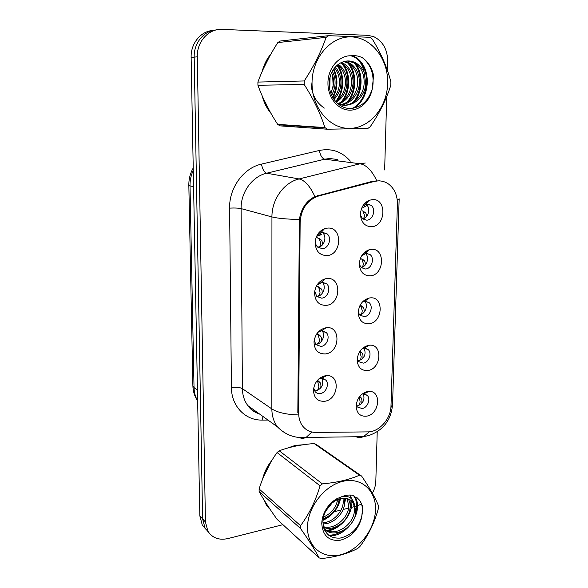 <?xml version="1.0" encoding="UTF-8"?>
<svg xmlns="http://www.w3.org/2000/svg" width="588" height="588" viewBox="0 0 588 588"><rect width="100%" height="100%" fill="white"/><g stroke="black" fill="none" stroke-linecap="round" stroke-linejoin="round"><path stroke-width="0.88" d="M326.259 305.37C318.689 305.385 314.793 301.071 314.573 292.434C315.587 285.268 319.196 280.719 325.407 278.786L326.641 278.58C341.826 276.36 341.29 304.15 326.259 305.37M314.727 291.104L316.756 296.462L321.709 298.182C327.817 297.756 331.279 287.877 326.73 283.879L321.923 282.24L317.167 284.805M325.561 353.91C318.13 354.16 314.279 350.117 314.007 341.768C315.161 334.065 319.137 329.405 325.936 327.773L326.142 327.751C341.011 325.421 340.283 352.278 325.561 353.91M314.183 340.246L315.91 344.634L321.077 346.442C326.921 345.847 330.434 336.571 326.303 332.617L321.408 330.875L318.034 332.227M324.877 401.251C317.571 401.736 313.764 397.936 313.455 389.851C314.558 382.274 318.49 377.577 325.245 375.761L326.693 375.622C340.526 374.637 338.673 399.377 324.877 401.251M313.676 388.073L315.131 391.674C316.52 393.24 318.292 393.857 320.453 393.526C326.068 392.784 329.603 384.023 325.855 380.135L321.518 378.268L318.872 378.907M326.972 255.596C319.247 255.346 315.315 250.745 315.161 241.786C316.013 235.391 319.115 231.04 324.473 228.747L327.369 228.115C342.738 226.336 342.194 254.832 326.972 255.596M315.337 240.367L315.33 240.47C315.161 243.204 315.947 245.416 317.674 247.1L322.364 248.702C328.758 248.459 332.147 237.875 327.104 233.87L322.584 232.356L320.857 232.73L316.351 236.891M370.352 275.823C363.818 275.868 360.143 272.104 359.327 264.541C359.702 256.985 363.039 252.039 369.33 249.694L371.021 249.386C385.493 247.474 384.677 274.897 370.352 275.823M359.327 264.409L361.297 267.628L365.567 269.003C371.66 268.687 374.923 258.272 370.08 254.575L365.949 253.274L362.267 254.876M369.132 323.738C362.642 323.973 359.003 320.394 358.232 313C358.79 304.951 362.502 299.954 369.374 297.998L369.786 297.94C384.096 295.624 383.288 322.386 369.132 323.738M358.232 312.316L359.9 315.175L364.413 316.638C370.242 316.16 373.578 306.392 369.168 302.688L364.788 301.291L362.193 302.21M367.941 370.491C361.495 370.918 357.901 367.522 357.159 360.297C357.791 352.234 361.598 347.243 368.58 345.318L369.308 345.229C382.964 343.605 381.487 368.838 367.941 370.491M357.181 359.15L358.584 361.605L363.288 363.141C368.889 362.502 372.255 353.3 368.235 349.625L364.082 348.103L362.179 348.574M366.772 416.142C360.385 416.752 356.835 413.526 356.108 406.477C356.754 398.613 360.517 393.637 367.404 391.557L369.124 391.395C381.884 390.8 379.569 414.239 366.772 416.142M356.174 404.919L357.328 406.97L362.186 408.542C367.581 407.771 370.969 399.054 367.287 395.43L363.568 393.813L362.157 393.997M371.601 226.718C365.03 226.556 361.319 222.609 360.459 214.885C360.657 207.887 363.568 203.029 369.176 200.317L372.292 199.611C386.933 198.134 386.088 226.233 371.601 226.718M360.481 215.429L362.767 218.934L366.75 220.184C373.13 220.059 376.291 208.894 370.962 205.234L367.14 204.058L365.288 204.484L362.473 206.491M322.18 282.218C326.663 286.216 323.209 295.94 317.175 296.352L316.689 296.389M322.062 330.831C325.767 334.947 322.209 343.642 316.594 344.208L315.609 344.274M321.864 378.268C324.032 384.207 322.092 388.418 316.035 390.91L314.639 390.998M374.291 181.449L377.878 180.898C381.81 180.729 385.383 181.795 388.602 184.081C394.541 188.711 397.473 195.392 397.4 204.117L390.991 405.918C390.873 418.854 379.172 432.084 367.816 431.886L315.881 432.423C310.449 432.393 306.054 430.291 302.688 426.116C300.034 422.618 298.704 418.362 298.697 413.364L300.137 222.205C301.144 208.696 307.355 199.949 318.755 195.951L374.291 181.449L372.829 181.222M364.656 203.463L365.067 203.646M370.962 205.234L366.023 204.242C370.947 207.637 368.661 217.869 362.752 218.92M363.303 393.82C365.097 399.502 363.178 403.522 357.555 405.889L357.541 405.808C359.209 405.419 360.054 403.927 360.069 401.339L359.349 397.642M364.053 348.103C366.412 354.064 364.589 358.312 358.592 360.841M364.758 301.291C368.61 305.26 365.185 314.249 359.65 314.712L359.635 314.631C361.341 314.33 362.201 312.956 362.215 310.515L360.878 306.385L363.002 307.215C363.979 308.112 364.31 309.81 363.994 312.301M364.31 252.539L365.008 253.002M365.413 253.347C369.845 257.096 366.846 266.79 361.069 267.422M327.104 233.87L322.459 232.598C327.428 236.538 324.186 246.931 317.88 247.283M320.894 329.736L321.783 330.507M270.987 53.898C266.827 58.925 263.887 64.798 262.152 71.501M262.174 95.866C263.931 102.577 266.871 108.42 271.009 113.411M291.119 125.663L298.675 126.185M293.258 126.001L295.433 125.957M303.195 444.771L295.345 445.381L287.069 448.203M272.001 460.213C267.378 465.924 264.247 472.215 262.608 479.102M263.277 498.69L266.518 505.195L270.201 509.465M268.922 508.194L269.774 508.826M298.697 413.364L297.829 412.717L299.38 219.442C301.13 208.593 306.297 200.971 314.874 196.576L373.049 181.163L379.988 180.781M212.929 30.458C200.751 31.149 190.637 43.563 191.129 57.403L199.839 515.874L202.617 518.91L205.05 528.061L208.542 532.236L205.05 528.061L202.617 518.91L194.187 57.117L202.617 518.91L205.44 521.99L207.88 531.192C212.349 538.013 219.008 540.475 227.872 538.579L282.931 524.68M216.163 29.959C203.904 30.642 193.702 43.159 194.187 57.117C193.702 43.159 203.904 30.642 216.163 29.959M331.816 95.785L332.242 93.955M333.198 87.164L332.646 75.573M355.299 506.408L361.885 503.99M372.38 493.236C374.534 489.297 375.681 485.262 375.828 481.124L377.224 431.673M384.648 169.954L386.728 96.52M387.47 70.509L387.72 61.52C387.529 49.51 382.869 41.226 373.748 36.654L367.831 35.339L222.029 29.4C208.725 28.496 196.73 41.675 197.296 56.83L205.44 521.99M333.58 511.891L341.011 510.016M343.091 509.487L348.552 508.113M350.132 507.709L354.189 506.687M199.839 515.874L202.265 524.974L205.719 529.119M362.289 210.798L365.251 212.577C366.155 213.246 366.522 214.627 366.375 216.722M362.62 218.817C363.869 218.31 364.479 217.126 364.472 215.259L363.083 211.533M361.701 208.108L363.171 207.843L364.362 206.895L364.7 205.528M365.17 206.454L366.221 205.815L366.625 204.771M366.633 203.044L366.295 201.963M365.251 212.577L363.075 211.173M322.768 244.52L321.805 240.323L316.271 237.207M321.798 240.323L317.586 237.839M316.961 235.854L319.541 235.575L321.709 234.09M322.386 229.732L322.775 230.621M320.585 234.744L320.732 232.782M317.799 247.21C319.6 246.945 320.556 245.63 320.666 243.263L319.49 239.309M318.564 238.221L319.747 238.779M360.415 258.36L364.112 260.462C365.052 261.248 365.405 262.792 365.17 265.085M360.995 267.349C362.546 266.974 363.325 265.68 363.333 263.461L361.965 259.529M361.569 255.964L363.347 254.927L363.546 254.251M363.854 268.459L363.546 268.848M364.215 254.442L365.368 253.354M365.464 253.009L365.486 251.568M364.112 260.462L361.965 258.896M359.937 305.584L360.878 306.385M364.119 300.666L364.288 300.262M360.216 305.047L360.885 305.495L360.128 305.201M363.002 307.215L360.885 305.495M359.511 351.859L361.914 352.866C362.928 353.888 363.237 355.74 362.833 358.415M357.945 360.797L358.577 360.76C360.26 360.415 361.113 358.981 361.135 356.46L359.812 352.139M361.914 352.866L359.974 351.139M356.556 405.838L357.541 405.808M359.261 396.988L360.856 397.473C361.899 398.605 362.179 400.604 361.694 403.456M360.856 397.473L359.731 396.378M322.07 293.544C322.342 291.214 322.048 289.641 321.166 288.84L319.137 287.135L316.506 285.922M321.246 282.732L322.026 282.233M317.638 284.327L318.931 284.298L320.195 282.835M317.005 286.297L318.887 287.944L321.166 288.84M317.152 296.352L317.167 296.271C318.968 295.977 319.931 294.588 320.048 292.111L318.887 287.944M317.91 286.65L319.144 287.135M317.395 333.565L318.549 334.329L316.851 333.734M321.379 341.393C321.746 338.85 321.467 337.115 320.556 336.189L318.299 335.403L316.748 333.888M320.548 336.189L318.549 334.329M321.636 329.28L321.474 329.706M315.491 344.12L316.594 344.127C318.373 343.782 319.321 342.334 319.438 339.776L318.299 335.403M320.703 388.087C321.151 385.353 320.901 383.464 319.953 382.406L317.513 380.26M316.969 380.914L317.718 381.73L319.953 382.406M314.499 390.763L316.028 390.829C317.792 390.439 318.725 388.925 318.843 386.294L317.718 381.73M269.635 56.308L263.314 68.899M263.336 98.468L269.679 111.044M301.027 445.101L295.338 445.748L289.377 447.564M267.297 506.283L269.12 507.856M270.598 462.558L263.6 476.67M264.365 500.469L269.076 507.782M312.037 82.746C311.669 107.913 329.883 129.022 349.845 128.39C369.815 128.125 387.08 107.361 387.654 83.547C388.514 59.748 372.108 37.632 351.631 36.904C331.169 35.802 312.096 57.565 312.037 82.746M304.231 80.953C313.845 66.29 321.136 51.759 326.105 37.353L328.685 35.67L280.219 41.035L277.83 42.564C269.326 55.779 262.682 68.95 257.911 82.077L304.231 80.953L304.202 84.481L257.926 85.267C262.733 98.468 269.319 111.499 277.676 124.362L280.013 125.869L327.369 129.213L324.892 127.559C320.497 113.653 313.595 99.291 304.202 84.481M328.685 35.67L369.955 37.309L372.329 39.131C381.171 53.53 387.36 67.811 390.895 81.967L390.792 85.311C386.478 99.115 379.605 112.94 370.175 126.802L367.772 128.5L327.369 129.213M257.911 82.077L257.926 85.267M329.214 85.231L329.317 81.137M331.544 95.183C333.55 91.912 334.719 88.163 335.05 83.93C335.263 79.123 334.344 74.904 332.286 71.266M330.934 93.705L333.602 83.952C333.8 79.784 333.124 76.043 331.559 72.728M333.947 99.453C338.071 95.381 340.393 90.17 340.915 83.827C341.187 76.991 339.298 71.405 335.256 67.054M333.352 98.556C336.931 94.617 338.96 89.714 339.43 83.849C339.695 77.484 338.056 72.177 334.506 67.936M336.262 102.268C342.635 98.145 346.178 91.963 346.905 83.724C347.185 75.124 344.333 68.664 338.357 64.335M335.697 101.665C341.496 97.483 344.73 91.507 345.399 83.753C345.678 75.58 343.069 69.303 337.563 64.915M338.298 104.142C347.045 100.768 351.962 93.926 353.043 83.621C353.322 74.485 350.213 67.796 343.715 63.541L341.474 62.482M337.835 103.76C345.972 100.107 350.522 93.404 351.492 83.643C351.771 74.544 348.662 67.87 342.172 63.622L340.695 62.872M339.482 105.032C349.551 105.127 358.783 95.116 359.312 83.511C359.621 74.272 356.504 67.502 349.97 63.195L344.649 61.365M339.342 104.936C350.022 102.9 356.152 95.771 357.732 83.54C358.033 74.331 354.917 67.576 348.39 63.283L343.848 61.578M336.667 102.687L336.733 102.687C348.772 110.485 365.155 99.166 365.736 83.4L364.126 72.368C362.186 68.105 359.378 64.945 355.703 62.879C350.308 60.108 344.935 60.329 339.563 63.533L339.129 63.827C332.999 68.002 329.692 74.389 329.199 82.981C328.743 95.778 337.637 107.288 348.214 108.39C359.988 108.515 368.007 102.055 372.255 89.008L373.564 75.411C371.851 67.774 368.184 61.916 362.553 57.822C358.798 55.933 354.865 55.25 350.771 55.779C338.85 55.426 327.891 68.355 327.95 82.915C327.707 96.645 336.814 108.787 347.846 110.029C358.871 111.411 369.712 101.974 372.255 89.008M338.269 104.113C349.801 108.787 363.612 97.689 364.119 83.43C364.442 74.11 361.319 67.275 354.755 62.931L347.082 60.983M350.771 55.779C357.901 57.69 362.355 63.225 364.126 72.368M277.676 124.362L324.892 127.559M326.105 37.353L277.83 42.564M329.772 89.677L330.074 76.932M332.587 97.27C337.152 87.928 337.424 78.645 333.396 69.428M335.586 101.533C343.517 92.169 344.215 74.852 337.005 65.364M340.952 102.231C350.154 91.926 350.301 72.177 341.084 62.673M346.802 102.496C356.416 91.875 356.438 71.31 346.641 61.769M352.785 102.768C362.296 92.434 362.796 72.287 353.697 62.365M352.557 108.361C367.963 99.997 371.256 73.419 359.43 61.284M354.035 56.918L354.748 56.816L352.249 55.632M372.571 87.935C374.505 74.963 371.168 64.93 362.553 57.822M332.948 97.909C337.96 88.163 338.254 78.461 333.83 68.818M336.873 100.805C344.406 91.243 344.752 74.184 337.49 64.974M342.598 101.107C350.47 91.287 350.793 73.596 343.142 64.232M342.65 63.6L341.812 62.615M348.449 101.408C356.607 91.427 356.975 73.243 349.096 63.717M348.743 63.261L347.809 62.159M311.059 82.739C311.508 94.036 315.925 102.481 324.326 108.089M354.439 101.709C362.877 91.559 363.303 72.883 355.189 63.195M353.66 108.192C371.41 98.255 371.829 65.569 354.748 56.816M307.517 527.238C307.208 547.303 323.54 559.791 341.518 554.543C359.503 549.574 375.063 528.847 375.511 509.708C376.217 490.517 361.341 476.927 342.951 481.315C324.569 485.416 307.546 507.246 307.517 527.238M279.219 450.798L322.386 483.88C337.167 482.513 349.522 479.624 359.474 475.207L361.62 476.089L316.16 444.388L314.124 443.536C300.894 444.594 289.259 447.012 279.219 450.798L277.066 452.554C269.392 463.19 263.409 475.332 259.11 488.966L300.549 525.687L300.527 528.494L259.117 491.561C263.439 499.359 269.377 508.569 276.941 519.189L319.115 557.865C315.117 550.162 308.921 540.372 300.527 528.494M319.115 557.865L321.342 558.6C335.821 556.998 347.949 553.609 357.717 548.45L359.893 546.517C368.309 535.47 374.483 522.776 378.415 508.436L378.496 505.746C375.188 497.61 369.565 487.724 361.62 476.089M259.11 488.966L259.117 491.561M323.187 518.712C332.543 515.073 337.872 508.546 339.173 499.109L339.18 498.977M322.966 523.835C332.933 524.54 344.252 513.589 344.605 503.291L344.171 498.205M322.908 522.725C332.551 522.578 342.892 512.045 343.238 502.24L343.047 498.234M323.569 527.355C334.366 532.177 349.698 519.851 350.147 507.569C350.36 504.07 349.691 501.182 348.133 498.896M345.524 495.5L345.597 496.279L344.671 495.706M323.385 526.627C334.08 530.273 348.324 518.256 348.75 506.488L347.214 498.617M345.45 496.272L344.788 495.677M323.856 528.318C333.227 540.181 355.38 527.223 355.806 511.928L354.314 504.026L353.469 502.762C348.927 497.573 342.929 496.86 335.476 500.616L331.816 503.225L327.031 508.738C324.488 512.765 323.113 517.014 322.915 521.49C323.665 533.007 329.368 538.557 340.033 538.116C350.624 535.705 357.827 528.928 361.627 517.771L362.767 506.621L359.716 500.263L352.815 495.294C349.426 494.699 345.891 495.103 342.216 496.515L336.718 498.793C332.61 501.174 329.17 504.504 326.413 508.782C323.437 513.552 321.893 518.476 321.768 523.563C322.68 535.477 328.648 541.078 339.68 540.379C350.83 537.55 358.143 530.016 361.627 517.771M323.959 528.605C334.212 538.071 353.917 525.077 354.38 510.832C354.608 507.113 353.858 504.085 352.116 501.74L350.646 500.123M335.836 500.087L332.205 502.872M326.583 509.458L330.971 503.982M323.503 517.072C331.404 513.398 336.13 507.547 337.666 499.535M342.216 496.515C348.64 495.566 352.675 498.065 354.314 504.026M322.386 483.88L320.078 485.828L277.066 452.554M359.474 475.207L314.124 443.536M300.549 525.687C309.112 514.14 315.624 500.851 320.078 485.828M323.069 519.513L328.266 516.411M338.519 502.806L339.71 498.815M344.12 506.334L345.648 498.308M324.819 530.567L326.208 530.457M326.7 530.398C330.412 529.891 334.109 528.406 337.784 525.944M349.794 509.98L351.102 500.447M350.808 498.176L349.904 495.022M328.552 535.161C333.308 535.293 338.034 533.838 342.738 530.802M355.571 513.743C357.622 506.371 356.953 500.344 353.557 495.684L353.439 495.522M351.727 532.801C362.208 524.011 365.538 507.753 359.297 499.947L356.629 497.272M325.634 511.17L332.279 502.814M322.981 520.373C332.536 515.713 338.387 508.458 340.518 498.609M325.135 531.148L327.046 531.001M327.847 530.89C340.893 529.068 353.094 513.787 351.8 500.998M351.528 498.8L350.389 495.03M329.339 535.749C348 537.263 364.972 508.583 354.27 496.213L353.873 495.706M300.137 222.205L299.226 221.97M318.755 195.951L317.395 195.672M297.947 414.922C286.18 414.511 277.485 412.511 271.854 408.925L271.943 216.928C271.685 199.486 284.004 182.383 299.094 178.95L360.069 163.773L365.288 163.023M337.394 159.48L329.699 158.51L324.708 159.194L266.651 173.21C252.311 176.378 240.735 192.305 241.102 208.608L242.403 388.683C242.513 395.254 244.336 400.906 247.871 405.639C250.848 409.505 254.597 412.203 259.132 413.724M376.717 180.634C371.917 170.535 366.368 164.919 360.069 163.773L324.708 159.194C322.084 158.37 320.298 155.46 319.365 150.462C331.632 148.044 341.951 151.601 350.323 161.127M390.866 407.756L392.549 404.419L399.164 198.913M267.966 420.067L261.998 420.082C245.299 420.449 231.356 406.124 231.422 387.514L229.607 208.108C234.583 207.865 238.412 208.034 241.102 208.608L271.943 216.928C277.859 218.405 287.01 219.243 299.38 219.442M311.912 432.011L306.098 437.435C303.724 438.523 301.365 438.545 299.02 437.501M369.389 431.79L363.502 436.656L306.098 437.435C295.014 438.479 285.459 434.958 277.44 426.866C273.773 421.883 271.913 415.9 271.854 408.925L242.403 388.683C239.823 387.294 236.163 386.904 231.422 387.514M229.607 208.108C229.085 187.8 243.579 167.947 261.454 164.118C262.498 169.256 264.225 172.291 266.651 173.21L299.094 178.95C304.856 180.296 310.119 186.168 314.874 196.576M392.541 404.684C391.145 420.097 383.251 430.379 368.852 435.532L363.502 436.656C360.995 437.7 358.504 437.729 356.012 436.759M399.164 198.817L397.245 200.06M261.454 164.118L319.365 150.462M197.296 56.83L191.129 57.403M263.101 416.569L261.998 420.082M193.276 170.285C191.019 175.224 189.939 180.413 190.02 185.859L193.584 186.734M197.656 401.016C194.621 396.437 193.033 391.351 192.879 385.757L188.836 185.264L190.02 185.859L194.025 387.558L197.45 390.197M192.879 385.757L194.025 387.558C194.15 392.461 195.356 396.878 197.649 400.81M314.624 291.883L314.573 292.434M321.188 282.365L325.407 278.786M315.33 240.47L315.161 241.786M320.857 232.73L324.473 228.747M364.942 253.457L369.33 249.694M364.545 301.328L369.374 297.998M365.288 204.484L369.176 200.317M364.457 393.886L367.287 395.43M364.928 348.103L368.235 349.625M365.332 301.247L369.168 302.688M365.692 253.303L370.08 254.575M322.65 378.341L325.855 380.135M322.496 330.838L326.303 332.617M322.246 282.211L326.73 283.879M363.568 393.813L369.124 391.395M364.082 348.103L369.308 345.229M321.518 378.268L326.693 375.622M321.408 330.875L326.142 327.751M207.88 531.192L202.265 524.974M277.44 426.866L247.871 405.639C250.598 409.645 254.428 412.394 259.359 413.893M188.836 185.264C188.755 179.075 190.218 173.32 193.231 168.006M366.221 205.815L364.362 206.895M365.148 253.832L363.347 254.927M321.996 282.233L320.056 283.453M265.717 503.953L266.82 504.952M342.172 63.622L343.715 63.541M348.39 63.283L349.97 63.195M354.755 62.931L355.703 62.879M278.3 124.788L325.554 128.022M352.116 501.74L353.469 502.762M327.031 508.738L326.413 508.782M335.476 500.616L336.718 498.793M359.716 500.263L359.297 499.947M353.557 495.684L354.27 496.213"/></g></svg>
